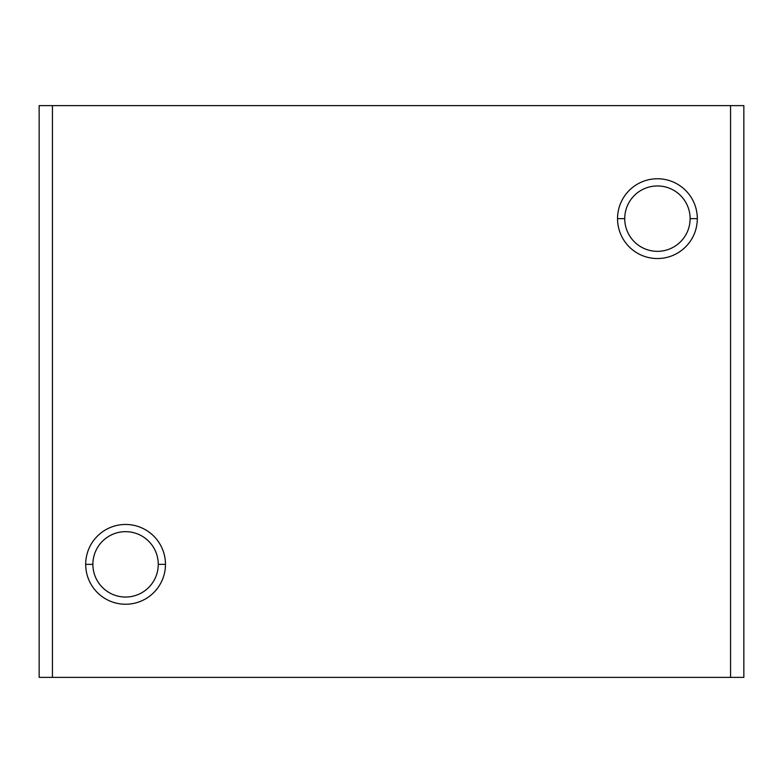 <?xml version="1.0" encoding="UTF-8"?>
<svg xmlns="http://www.w3.org/2000/svg" width="783" height="783" viewBox="0 0 783 783"><rect width="100%" height="100%" fill="white"/><g stroke="black" fill="none" stroke-linecap="round" stroke-linejoin="round"><path stroke-width="1.17" d="M158.264 564.347L165.467 564.347A39.884 39.884 0 0 0 125.574 524.463A39.884 39.884 0 0 0 85.69 564.347L92.883 564.347A32.69 32.69 0 0 1 125.574 531.667A32.69 32.69 0 0 1 158.264 564.347A32.69 32.69 0 0 0 125.574 531.667A32.69 32.69 0 0 0 92.883 564.347A32.69 32.69 0 0 0 125.574 597.038A32.69 32.69 0 0 0 158.264 564.347A32.69 32.69 0 0 1 125.574 597.038A32.69 32.69 0 0 1 92.883 564.347L85.69 564.347A39.884 39.884 0 0 0 125.574 604.241A39.884 39.884 0 0 0 165.467 564.347L158.264 564.347M690.117 218.653L697.31 218.653A39.884 39.884 0 0 0 657.426 178.759A39.884 39.884 0 0 0 617.533 218.653L624.736 218.653A32.69 32.69 0 0 1 657.426 185.963A32.69 32.69 0 0 1 690.117 218.653A32.69 32.69 0 0 0 657.426 185.963A32.69 32.69 0 0 0 624.736 218.653A32.69 32.69 0 0 0 657.426 251.333A32.69 32.69 0 0 0 690.117 218.653A32.69 32.69 0 0 1 657.426 251.333A32.69 32.69 0 0 1 624.736 218.653L617.533 218.653A39.884 39.884 0 0 0 657.426 258.537A39.884 39.884 0 0 0 697.31 218.653L690.117 218.653M743.85 677.373L39.15 677.373L52.441 677.373L52.441 105.627L39.15 105.627L39.15 677.373L39.15 105.627L52.441 105.627L52.441 677.373L730.559 677.373L730.559 105.627L52.441 105.627L730.559 105.627L730.559 677.373L743.85 677.373L743.85 105.627L730.559 105.627L743.85 105.627L743.85 677.373M697.31 218.653A39.884 39.884 0 0 1 657.426 258.537A39.884 39.884 0 0 1 617.533 218.653A39.884 39.884 0 0 1 657.426 178.759A39.884 39.884 0 0 1 697.31 218.653M165.467 564.347A39.884 39.884 0 0 1 125.574 604.241A39.884 39.884 0 0 1 85.69 564.347A39.884 39.884 0 0 1 125.574 524.463A39.884 39.884 0 0 1 165.467 564.347"/></g></svg>
